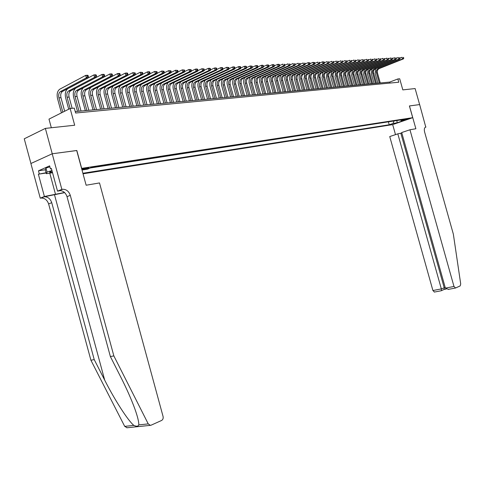 <?xml version="1.0" encoding="UTF-8"?>
<svg xmlns="http://www.w3.org/2000/svg" width="485" height="485" viewBox="0 0 485 485"><rect width="100%" height="100%" fill="white"/><g stroke="black" fill="none" stroke-linecap="round" stroke-linejoin="round"><path stroke-width="0.73" d="M408.437 118.601L404.587 119.837L408.437 118.601M83.032 173.812L392.632 124.621L412.705 117.679L81.559 168.38M30.931 163.5L24.25 138.801L45.366 128.392L74.69 125.233L70.137 108.495L48.985 119.122L51.331 127.749M412.705 117.679L409.407 105.948L419.628 104.578L415.118 88.561L402.823 89.889L399.701 78.788L397.858 78.958L389.704 82.086L75.23 111.574M76.709 150.538L52.247 153.775L45.366 128.392M72.138 108.319L69.076 97.049C68.464 94.096 68.973 92.029 70.61 90.847L96.582 77.242L94.557 77.364L68.597 90.986C66.96 92.174 66.451 94.248 67.063 97.206L70.131 108.501L74.29 108.119L75.624 113.023L398.779 82.226L397.858 78.958M81.916 169.702L83.923 169.392C87.118 168.744 88.737 168.204 88.773 167.762L81.765 169.15M400.313 119.995L401.259 120.595L405.108 119.261L91.635 167.428L87.476 169.168L82.001 170.017M401.259 120.595L405.272 119.971L397.021 122.832L392.983 123.463L389.212 124.772L82.886 173.266M90.362 167.962L389.637 121.638M76.824 150.483L81.674 168.331M389.976 83.068L389.704 82.086M388.449 122.05L389.212 124.772M392.983 123.463L394.056 120.959M397.021 122.832L396.997 120.504M64.663 111.247L60.977 97.685C60.358 94.708 60.867 92.623 62.498 91.429L88.434 77.727L86.372 77.849L85.7 75.381L59.8 89.179C57.357 90.98 56.599 94.114 57.527 98.576L61.413 112.878M62.826 112.168L58.934 97.843C58.315 94.86 58.818 92.774 60.449 91.574L86.372 77.849L87.573 76.654L88.397 76.612L88.124 75.618L87.3 75.666L87.573 76.654M87.3 75.666L85.7 75.381L87.761 75.26L88.124 75.618M88.434 77.727L88.397 76.612M52.071 170.993C49.84 171.799 49.149 172.29 49.997 172.466L52.422 172.302M52.544 172.745L46.33 173.697L45.257 169.738L45.972 168.052L49.894 166.858M46.33 173.697L47.057 172.06L51.956 170.568M45.972 168.052L47.057 172.06M127.112 427.758L124.7 426.37L90.907 360.228L94.223 359.597L51.743 202.688C50.355 198.735 47.845 196.764 44.214 196.771L64.687 192.648M94.223 359.597L104.711 380.155C114.557 399.761 128.137 420.834 133.86 425.406C136.527 426.606 138.164 426.43 138.783 424.89C138.952 421.992 137.57 416.451 134.636 408.255C131.071 398.664 126.524 388.418 120.989 377.512L110.374 356.554L67.009 196.643C65.596 192.618 63.062 190.593 59.419 190.581L62.329 189.302L61.856 189.38L52.204 153.781L76.697 150.502L86.136 185.221L99.504 182.936L163.063 416.457C163.421 418.325 162.93 419.658 161.602 420.459L151.132 425.175L150.368 425.351L148.24 423.896L113.848 355.899L70.289 195.346C68.87 191.302 66.336 189.271 62.686 189.253L62.329 189.302M90.907 360.228L48.609 203.924C47.221 199.99 44.717 198.025 41.092 198.044L40.261 198.177L30.888 163.518L52.204 153.781M110.374 356.554L113.848 355.899M46.142 173.006L38.37 174.188L46.075 172.751M51.458 168.738L50.446 168.883L49.628 165.852L38.473 170.799L39.279 173.788M50.446 168.883L51.386 168.471L57.527 191.145L61.856 189.38M40.261 198.177L44.402 196.492L64.523 192.496M38.37 174.188L44.402 196.492M59.473 190.563L59.061 190.629M60.68 190.599L57.527 191.145M49.634 172.211L50.343 172.102M38.473 170.799L45.275 169.786M401.829 132.993L397.821 133.848L389.74 136.564L432.911 290.533L441.338 288.902L445.194 287.453M397.821 133.848L441.338 288.902L441.435 290.648L444.272 289.387L444.181 287.647L400.859 133.32M409.461 105.942L415.875 128.755L409.952 129.768L453.984 286.465L455.56 287.999L460.162 285.926L460.714 283.986L453.348 234.134L424.605 131.993C423.987 129.228 424.375 127.585 425.769 127.064L419.646 104.578L409.407 105.96M425.963 127.028L425.278 127.258M392.686 124.603L395.499 134.63M409.952 129.768L401.701 132.544L445.382 288.126L453.984 286.465M434.439 292.055L432.911 290.533M448.522 289.357L445.382 288.126M446.151 289.09L444.272 289.387M95.751 76.175L96.557 76.127L96.291 75.151L95.484 75.199L95.751 76.175L94.557 77.364L93.89 74.908L67.948 88.616C65.499 90.398 64.735 93.508 65.657 97.934L68.724 109.21M95.484 75.199L93.89 74.908L95.915 74.793L96.291 75.151M96.582 77.242L96.557 76.127M81.019 111.035L77.042 96.424C76.436 93.496 76.951 91.447 78.588 90.271L104.596 76.757L102.608 76.879L101.941 74.447L75.963 88.052C73.514 89.828 72.744 92.908 73.653 97.303L77.479 111.368M79.043 111.217L75.06 96.582C74.454 93.647 74.969 91.586 76.606 90.41L102.608 76.879L103.79 75.702L104.584 75.66L104.323 74.684L103.523 74.732L103.79 75.702M103.523 74.732L101.941 74.447L103.935 74.332L104.323 74.684M104.596 76.757L104.584 75.66M83.493 87.718C81.304 89.64 80.649 92.623 81.522 96.679L85.318 110.628M86.888 110.483L82.929 95.963C82.329 93.053 82.85 91.01 84.493 89.84L110.519 76.406L109.859 73.993L104.596 76.727M88.828 110.301L84.881 95.812C84.281 92.908 84.802 90.871 86.439 89.701L112.478 76.29L110.519 76.406L111.695 75.242L112.478 75.193L112.217 74.229L111.429 74.278L111.695 75.242M111.429 74.278L109.859 73.993L111.817 73.884L112.217 74.229M112.478 76.29L112.478 75.193M91.059 87.324C89.016 89.295 88.415 92.211 89.264 96.072L93.035 109.907M94.599 109.762L90.677 95.357C90.077 92.471 90.604 90.446 92.247 89.282L118.304 75.939L117.649 73.55L112.478 76.212M96.509 109.58L92.593 95.205C91.998 92.326 92.52 90.301 94.169 89.143L120.225 75.824L118.304 75.939L119.468 74.787L120.238 74.739L119.977 73.787L119.207 73.829L119.468 74.787M119.207 73.829L117.649 73.55L119.577 73.441L119.977 73.787M120.225 75.824L120.238 74.739M98.558 86.9C96.612 88.9 96.054 91.756 96.885 95.466L100.625 109.198M102.196 109.046L98.297 94.757C97.703 91.895 98.237 89.883 99.88 88.731L125.954 75.484L125.306 73.114L120.225 75.708M104.075 108.87L100.183 94.611C99.595 91.75 100.122 89.749 101.771 88.597L127.852 75.369L125.954 75.484L127.118 74.338L127.876 74.29L127.616 73.344L126.858 73.387L127.118 74.338M126.858 73.387L125.306 73.114L127.203 73.005L127.616 73.344M127.852 75.369L127.876 74.29M105.966 86.469C104.099 88.482 103.572 91.283 104.378 94.878L108.1 108.495M109.665 108.349L105.797 94.169C105.215 91.332 105.742 89.337 107.391 88.191L133.484 75.029L132.841 72.677L127.852 75.211M111.514 108.173L107.652 94.023C107.07 91.186 107.603 89.198 109.252 88.058L135.345 74.92L133.484 75.029L134.636 73.896L135.382 73.853L135.127 72.914L134.381 72.956L134.636 73.896M134.381 72.956L132.841 72.677L135.127 72.914M135.345 74.92L135.382 73.853M113.272 86.033C111.477 88.052 110.974 90.804 111.762 94.29L115.454 107.803M117.018 107.658L113.181 93.593C112.599 90.774 113.138 88.791 114.787 87.658L140.892 74.587L140.256 72.253L135.357 74.72M118.843 107.488L115.006 93.447C114.43 90.634 114.963 88.658 116.618 87.524L142.723 74.478L140.892 74.587L142.038 73.459L142.772 73.417L142.517 72.483L141.784 72.526L142.038 73.459M141.784 72.526L140.256 72.253L142.517 72.483M142.723 74.478L142.772 73.417M120.48 85.596C118.74 87.615 118.255 90.325 119.031 93.72L122.693 107.124M124.263 106.979L120.45 93.023C119.874 90.222 120.413 88.258 122.062 87.13L148.18 74.15L147.549 71.841L142.736 74.241M126.058 106.809L122.244 92.884C121.674 90.089 122.214 88.131 123.869 87.003L149.986 74.041L148.18 74.15L149.319 73.035L150.041 72.992L149.786 72.065L149.065 72.107L149.319 73.035M149.065 72.107L147.549 71.841L149.35 71.731L149.786 72.065M149.986 74.041L150.041 72.992M127.579 85.16C125.888 87.179 125.427 89.84 126.185 93.15L129.828 106.457M131.393 106.312L127.603 92.459C127.034 89.683 127.579 87.736 129.234 86.615L155.358 73.72L154.727 71.428L149.998 73.775M133.157 106.142L129.374 92.326C128.81 89.549 129.356 87.603 131.005 86.488L157.128 73.617L155.358 73.72L156.485 72.611L157.195 72.568L156.946 71.653L156.237 71.695L156.485 72.611M156.237 71.695L154.727 71.428L156.946 71.653M157.128 73.617L157.195 72.568M134.581 84.723C132.932 86.736 132.484 89.361 133.236 92.599L136.849 105.797M138.413 105.651L134.648 91.907C134.09 89.155 134.636 87.221 136.285 86.106L162.414 73.302L161.79 71.022L157.152 73.308M140.153 105.487L136.394 91.774C135.836 89.022 136.382 87.094 138.037 85.978L164.16 73.193L162.414 73.302L163.542 72.198L164.239 72.156L163.991 71.246L163.287 71.289L163.542 72.198M163.287 71.289L161.79 71.022L163.991 71.246M164.16 73.193L164.239 72.156M141.475 84.293C139.874 86.3 139.438 88.882 140.171 92.047L143.76 105.148M145.33 105.002L141.59 91.368C141.032 88.634 141.584 86.712 143.239 85.602L169.362 72.883L168.744 70.622L164.185 72.853M147.04 104.845L143.311 91.228C142.754 88.5 143.305 86.585 144.96 85.481L171.084 72.78L169.362 72.883L170.484 71.792L171.169 71.75L170.92 70.846L170.235 70.889L170.484 71.792M170.235 70.889L168.744 70.622L170.92 70.846M171.084 72.78L171.169 71.75M148.271 83.869C146.706 85.863 146.288 88.409 147.01 91.507L150.574 104.511M152.138 104.366L148.428 90.828C147.876 88.118 148.428 86.209 150.083 85.111L176.207 72.471L175.588 70.234L171.114 72.41M153.824 104.208L150.12 90.695C149.568 87.985 150.12 86.087 151.775 84.984L177.898 72.374L176.207 72.471L177.316 71.392L177.995 71.35L177.746 70.452L177.067 70.495L177.316 71.392M177.067 70.495L175.588 70.234L177.746 70.452M177.898 72.374L177.995 71.35M154.97 83.444C153.442 85.433 153.03 87.943 153.745 90.974L157.285 103.881M158.844 103.735L155.164 90.301C154.612 87.609 155.17 85.718 156.825 84.62L182.942 72.071L182.33 69.846L177.934 71.968M160.511 103.578L156.831 90.174C156.285 87.482 156.837 85.59 158.492 84.499L184.609 71.968L182.942 72.071L184.045 70.998L184.712 70.956L184.47 70.064L183.803 70.107L184.045 70.998M183.803 70.107L182.33 69.846L184.47 70.064M184.609 71.968L184.712 70.956M161.572 83.026C160.074 85.002 159.674 87.476 160.377 90.452L163.894 103.263M165.458 103.117L161.796 89.78C161.25 87.106 161.808 85.227 163.463 84.141L189.574 71.671L188.968 69.464L184.652 71.537M167.095 102.965L163.439 89.652C162.899 86.985 163.457 85.105 165.112 84.026L191.217 71.574L189.574 71.671L190.672 70.604L191.326 70.567L191.084 69.688L190.429 69.725L190.672 70.604M190.429 69.725L188.968 69.464L191.084 69.688M191.217 71.574L191.326 70.567M168.083 82.608C166.61 84.572 166.222 87.015 166.913 89.937L170.405 102.65M171.969 102.505L168.331 89.27C167.792 86.615 168.356 84.748 170.011 83.669L196.104 71.283L195.504 69.094L191.266 71.113M173.581 102.353L169.95 89.143C169.41 86.494 169.974 84.632 171.629 83.553L197.722 71.186L196.104 71.283L197.195 70.222L197.844 70.186L197.601 69.313L196.952 69.349L197.195 70.222M196.952 69.349L195.504 69.094L197.122 68.997L197.601 69.313M197.722 71.186L197.844 70.186M174.497 82.195C173.054 84.147 172.672 86.56 173.351 89.428L176.825 102.05M178.383 101.905L174.77 88.767C174.236 86.13 174.8 84.275 176.455 83.208L202.542 70.895L201.942 68.724L197.783 70.695M179.971 101.753L176.364 88.64C175.837 86.009 176.401 84.16 178.056 83.093L204.13 70.804L202.542 70.895L203.621 69.846L204.258 69.81L204.021 68.943L203.385 68.979L203.621 69.846M203.385 68.979L201.942 68.724L204.021 68.943M204.13 70.804L204.258 69.81M180.814 81.789C179.401 83.729 179.032 86.106 179.705 88.925L183.148 101.456M184.706 101.31L181.117 88.27C180.59 85.651 181.154 83.814 182.809 82.747L208.877 70.519L208.283 68.361L204.197 70.289M186.276 101.165L182.693 88.143C182.166 85.536 182.73 83.699 184.385 82.632L210.448 70.422L208.877 70.519L209.956 69.476L210.581 69.44L210.344 68.573L209.714 68.609L209.956 69.476M209.714 68.609L208.283 68.361L209.853 68.27L210.344 68.573M210.448 70.422L210.581 69.44M187.052 81.383C185.664 83.311 185.3 85.663 185.961 88.434L189.38 100.874M190.938 100.728L187.374 87.779C186.852 85.178 187.416 83.353 189.071 82.298L215.122 70.143L214.528 68.003L210.52 69.882M192.484 100.583L188.926 87.658C188.404 85.063 188.968 83.238 190.623 82.183L216.668 70.052L215.122 70.143L216.807 69.07L216.571 68.215L215.952 68.252L216.189 69.106M215.952 68.252L214.528 68.003L216.074 67.912L216.571 68.215M216.668 70.052L216.807 69.07M193.194 80.989C191.83 82.899 191.472 85.221 192.127 87.943L195.528 100.298M197.08 100.152L193.539 87.294C193.024 84.717 193.588 82.899 195.243 81.85L221.269 69.779L220.687 67.651L216.746 69.488M198.607 100.007L195.067 87.173C194.552 84.602 195.122 82.789 196.777 81.741L222.797 69.682L221.269 69.779L222.942 68.712L222.712 67.864L222.1 67.9L222.336 68.749M222.1 67.9L220.687 67.651L222.209 67.56L222.712 67.864M222.797 69.682L222.942 68.712M199.256 80.589C197.91 82.492 197.565 84.784 198.207 87.464L201.584 99.728M203.136 99.583L199.62 86.815C199.105 84.257 199.674 82.456 201.33 81.413L227.332 69.416L226.75 67.306L222.888 69.094M204.64 99.443L201.123 86.7C200.614 84.141 201.184 82.347 202.839 81.304L228.835 69.325L227.332 69.416L228.993 68.355L228.756 67.512L228.156 67.548L228.393 68.391M228.156 67.548L226.75 67.306L228.756 67.512M228.835 69.325L228.993 68.355M205.228 80.201C203.906 82.086 203.567 84.354 204.197 86.991L207.556 99.17M209.108 99.025L205.616 86.348C205.1 83.808 205.676 82.013 207.325 80.977L233.303 69.058L232.727 66.96L228.932 68.712M210.587 98.885L207.101 86.233C206.592 83.693 207.162 81.904 208.817 80.874L234.788 68.967L233.303 69.058L234.952 68.009L234.716 67.172L234.128 67.203L234.358 68.045M234.128 67.203L232.727 66.96L234.206 66.875L234.716 67.172M234.788 68.967L234.952 68.009M211.12 79.813C209.823 81.686 209.484 83.923 210.108 86.524L213.448 98.619M214.994 98.473L211.521 85.887C211.017 83.359 211.587 81.583 213.242 80.552L239.196 68.706L238.62 66.627L234.892 68.33M216.456 98.334L212.988 85.772C212.485 83.25 213.054 81.474 214.709 80.443L240.651 68.615L239.196 68.706L240.821 67.664L240.59 66.833L240.008 66.863L240.239 67.7M240.008 66.863L238.62 66.627L240.075 66.542L240.59 66.833M240.651 68.615L240.821 67.664M216.934 79.431C215.649 81.292 215.322 83.505 215.94 86.063L219.256 98.073M220.802 97.928L217.353 85.427C216.85 82.923 217.419 81.153 219.075 80.128L244.998 68.355L244.422 66.293L240.766 67.961M222.239 97.794L218.796 85.318C218.292 82.814 218.868 81.05 220.517 80.025L246.435 68.27L244.998 68.355L246.61 67.324L246.38 66.5L245.804 66.53L246.034 67.354M245.804 66.53L244.422 66.293L245.865 66.209L246.38 66.5M246.435 68.27L246.61 67.324M222.663 79.055C221.402 80.898 221.075 83.087 221.687 85.609L224.979 97.533M226.525 97.388L223.094 84.978C222.597 82.486 223.173 80.734 224.822 79.716L250.715 68.015L250.151 65.966L246.562 67.597M227.944 97.255L224.519 84.869C224.021 82.383 224.597 80.631 226.252 79.613L252.133 67.93L250.715 68.015L252.315 66.991L252.091 66.166L251.521 66.203L251.751 67.021M251.521 66.203L250.151 65.966L252.091 66.166M252.133 67.93L252.315 66.991M228.32 78.679C227.071 80.516 226.75 82.674 227.356 85.16L230.63 97.006M232.169 96.861L228.762 84.535C228.271 82.062 228.847 80.316 230.496 79.304L256.359 67.676L255.789 65.639L252.267 67.233M233.57 96.727L230.169 84.426C229.678 81.953 230.254 80.213 231.903 79.207L257.753 67.591L256.359 67.676L257.941 66.657L257.717 65.845L257.159 65.875L257.383 66.694M257.159 65.875L255.789 65.639L257.189 65.56L257.717 65.845M257.753 67.591L257.941 66.657M233.891 78.309C232.667 80.128 232.351 82.268 232.952 84.717L236.201 96.485M237.741 96.339L234.358 84.093C233.867 81.638 234.443 79.91 236.092 78.903L261.918 67.342L261.354 65.323L257.899 66.875M239.123 96.206L235.74 83.99C235.249 81.535 235.831 79.807 237.48 78.8L263.294 67.263L261.918 67.342L263.488 66.336L263.264 65.523L262.712 65.554L262.937 66.366M262.712 65.554L261.354 65.323L262.737 65.245L263.264 65.523M263.294 67.263L263.488 66.336M239.396 77.946C238.183 79.752 237.874 81.862 238.462 84.281L241.7 95.969M243.234 95.824L239.869 83.662C239.384 81.225 239.966 79.504 241.609 78.503L267.399 67.015L266.841 65.008L263.446 66.53M244.598 95.697L241.239 83.553C240.754 81.122 241.33 79.407 242.979 78.406L268.757 66.936L267.399 67.015L268.957 66.015L268.738 65.208L268.193 65.239L268.417 66.045M268.193 65.239L266.841 65.008L268.205 64.929L268.738 65.208M268.757 66.936L268.957 66.015M244.828 77.582C243.634 79.376 243.325 81.468 243.906 83.85L247.12 95.46M248.653 95.315L245.313 83.238C244.828 80.813 245.41 79.103 247.053 78.109L272.806 66.694L272.255 64.699L268.92 66.184M249.999 95.187L246.659 83.129C246.18 80.71 246.762 79.006 248.405 78.012L274.146 66.609L272.806 66.694L274.352 65.693L274.134 64.899L273.595 64.929L273.819 65.73M273.595 64.929L272.255 64.699L273.595 64.62L274.134 64.899M274.146 66.609L274.352 65.693M250.181 77.224L249.151 79.649L249.078 82.492L252.473 94.957M254.001 94.811L250.678 82.814C250.199 80.407 250.781 78.709 252.424 77.721L278.141 66.372L277.59 64.396L274.322 65.845M255.328 94.69L252.012 82.711C251.533 80.31 252.115 78.612 253.758 77.63L279.463 66.293L278.141 66.372L279.675 65.384L279.451 64.59L278.923 64.62L279.142 65.414M278.923 64.62L277.59 64.396L278.911 64.317L279.451 64.59M279.463 66.293L279.675 65.384M255.468 76.872L254.449 79.273L254.382 82.086L257.753 94.46M259.281 94.32L255.977 82.401C255.504 80.007 256.086 78.321 257.723 77.339L283.404 66.057L282.852 64.093L279.645 65.511M260.59 94.193L257.292 82.298C256.82 79.91 257.402 78.224 259.038 77.248L284.707 65.978L283.404 66.057L284.919 65.075L284.701 64.287L284.18 64.317L284.398 65.105M284.18 64.317L284.701 64.287M284.707 65.978L284.919 65.075M260.688 76.521L259.681 78.903L259.614 81.686L262.961 93.975M264.489 93.829L261.203 81.989C260.736 79.613 261.318 77.939 262.955 76.963L288.593 65.748L288.048 63.796L284.895 65.178M265.78 93.708L262.5 81.892C262.033 79.516 262.615 77.843 264.252 76.872L289.878 65.669L288.593 65.748L290.097 64.772L289.878 63.99L289.363 64.02L289.581 64.802M289.363 64.02L289.878 63.99M289.878 65.669L290.097 64.772M265.835 76.175L264.84 78.54L264.774 81.286L268.102 93.49M269.63 93.35L266.362 81.589C265.895 79.225 266.483 77.564 268.114 76.594L293.71 65.439L293.17 63.499L290.078 64.857M270.903 93.229L267.641 81.486C267.174 79.128 267.762 77.467 269.399 76.497L294.977 65.366L293.71 65.439L295.207 64.475L294.989 63.699L294.48 63.723L294.698 64.499M294.48 63.723L294.989 63.699M294.977 65.366L295.207 64.475M270.921 75.836L269.933 78.176L269.872 80.898L273.176 93.017M274.698 92.871L271.454 81.189C270.994 78.843 271.576 77.188 273.213 76.224L298.76 65.135L298.226 63.214L295.189 64.535M275.959 92.756L272.722 81.092C272.255 78.746 272.843 77.097 274.474 76.133L300.015 65.063L298.76 65.135L300.245 64.178L300.027 63.408L299.53 63.432L299.742 64.208M299.53 63.432L300.027 63.408M300.015 65.063L300.245 64.178M275.941 75.496L274.965 77.818L274.843 80.055L278.19 92.544M279.706 92.405L276.48 80.795C276.02 78.467 276.608 76.818 278.238 75.86L303.743 64.838L303.21 62.929L300.233 64.22M280.948 92.289L277.729 80.698C277.268 78.37 277.856 76.727 279.487 75.769L304.98 64.766L303.743 64.838L305.217 63.887L305.004 63.117L304.507 63.147L304.719 63.911M304.507 63.147L305.004 63.117M304.98 64.766L305.217 63.887L308.133 62.644L309.909 62.838L309.424 62.862L309.636 63.626L310.121 63.596L309.909 62.838M280.894 75.163L279.93 77.467L279.869 80.128L283.137 92.083M284.646 91.938L281.445 80.407C280.985 78.091 281.573 76.454 283.204 75.502L308.666 64.547L308.133 62.644L309.424 62.862M285.877 91.823L282.676 80.31C282.221 78 282.803 76.363 284.434 75.418L309.885 64.475L308.666 64.547L309.636 63.626M309.885 64.475L310.121 63.596L312.989 62.365L314.753 62.559L314.274 62.583L314.48 63.341L314.965 63.311L314.753 62.559M285.78 74.835L284.828 77.115L284.768 79.746L288.017 91.623M289.527 91.483L286.344 80.019C285.889 77.721 286.477 76.096 288.102 75.151L313.516 64.256L312.989 62.365L314.274 62.583M290.739 91.368L287.556 79.928C287.108 77.63 287.69 76.006 289.321 75.06L314.723 64.184L313.516 64.256L314.48 63.341M314.723 64.184L314.965 63.311M290.612 74.508L289.672 76.769L289.612 79.376L292.837 91.174M294.346 91.028L291.182 79.643C290.727 77.357 291.315 75.745 292.94 74.799L318.305 63.971L317.784 62.092L314.959 63.305M295.541 90.919L292.376 79.546C291.928 77.267 292.516 75.654 294.14 74.714L319.494 63.899L318.305 63.971L319.742 63.032L319.536 62.28L319.057 62.31L319.269 63.062M319.057 62.31L319.536 62.28M319.494 63.899L319.742 63.032L322.519 61.819L324.253 62.007L323.786 62.038L323.992 62.783L324.459 62.753L324.253 62.007M295.383 74.187L294.45 76.43L294.389 79.006L297.596 90.725M299.106 90.586L295.953 79.267C295.51 76.994 296.099 75.393 297.717 74.454L323.034 63.687L322.519 61.819L323.786 62.038M300.282 90.471L297.141 79.176C296.693 76.909 297.281 75.308 298.899 74.369L324.21 63.614L323.034 63.687L323.992 62.783M324.21 63.614L324.459 62.753M300.088 73.865L299.166 76.09L299.112 78.643L302.3 90.283M303.804 90.143L300.67 78.897C300.227 76.642 300.815 75.048 302.434 74.114L327.702 63.408L327.187 61.553L324.453 62.717M304.968 90.034L301.84 78.806C301.397 76.551 301.985 74.963 303.604 74.029L328.86 63.335L327.702 63.408L329.115 62.48L328.909 61.74L328.448 61.765L328.654 62.51M328.448 61.765L328.909 61.74M328.86 63.335L329.115 62.48M304.744 73.55L303.95 79.11L306.938 89.846M308.442 89.707L305.326 78.534C304.889 76.29 305.477 74.708 307.09 73.781L332.316 63.129L331.801 61.292L329.103 62.432M309.594 89.598L306.484 78.443C306.041 76.206 306.629 74.623 308.248 73.696L333.456 63.062L332.316 63.129L333.716 62.213L333.51 61.474L333.049 61.504L333.256 62.238M333.049 61.504L333.51 61.474M333.456 63.062L333.716 62.213M309.333 73.235L308.551 78.746L311.528 89.422M313.025 89.276L309.927 78.176C309.491 75.945 310.079 74.369 311.691 73.447L336.863 62.856L336.354 61.031L333.698 62.153M314.159 89.173L311.067 78.085C310.63 75.86 311.218 74.284 312.831 73.362L337.99 62.789L336.863 62.856L338.257 61.947L338.051 61.213L337.596 61.237L337.803 61.971M337.596 61.237L338.051 61.213M337.99 62.789L338.257 61.947M313.874 72.926L313.098 78.388L316.056 88.998M317.548 88.852L314.474 77.818C314.037 75.599 314.626 74.035 316.238 73.12L341.355 62.589L340.846 60.77L338.233 61.874M318.669 88.749L315.596 77.727C315.165 75.514 315.753 73.95 317.366 73.041L342.471 62.523L341.355 62.589L342.737 61.68L342.531 60.958L342.089 60.983L342.289 61.71M342.089 60.983L342.531 60.958M342.471 62.523L342.737 61.68M318.354 72.623L317.59 78.03L320.53 88.573M322.016 88.434L318.96 77.467C318.53 75.26 319.118 73.708 320.724 72.798L345.793 62.322L345.29 60.516L342.713 61.595M323.125 88.331L320.07 77.376C319.639 75.181 320.233 73.623 321.84 72.714L346.896 62.256L345.793 62.322L347.163 61.425L346.963 60.698L346.52 60.728L346.72 61.449M346.52 60.728L346.963 60.698M346.896 62.256L347.163 61.425M322.786 72.32L322.022 77.685L324.95 88.161M326.435 88.021L323.392 77.115C322.962 74.926 323.556 73.38 325.156 72.477L350.176 62.062L349.673 60.267L347.139 61.328M327.533 87.918L324.489 77.03C324.065 74.848 324.653 73.302 326.259 72.398L351.261 61.995L350.176 62.062L351.534 61.165L351.334 60.449L350.897 60.473L351.098 61.189M350.897 60.473L351.334 60.449M351.261 61.995L351.534 61.165M327.157 72.022L326.405 77.333L329.315 87.749M330.8 87.609L327.769 76.775C327.345 74.599 327.939 73.059 329.539 72.162L354.499 61.801L354.001 60.019L351.504 61.061M331.879 87.512L328.86 76.691C328.436 74.514 329.024 72.98 330.625 72.083L355.572 61.74L354.499 61.801L355.851 60.91L355.65 60.201L355.22 60.225L355.42 60.94M355.22 60.225L355.65 60.201M355.572 61.74L355.851 60.91M331.479 71.725L330.74 76.994L333.625 87.349M335.111 87.209L332.098 76.436C331.679 74.272 332.267 72.744 333.868 71.847L358.773 61.546L358.282 59.776L355.82 60.795M336.178 87.106L333.171 76.351C332.752 74.193 333.341 72.665 334.941 71.768L359.834 61.486L358.773 61.546L360.112 60.661L359.918 59.952L359.494 59.976L359.688 60.686M359.494 59.976L359.918 59.952M359.834 61.486L360.112 60.661M335.753 71.434L335.014 76.654L337.893 86.948M339.367 86.809L336.378 76.103C335.953 73.95 336.548 72.429 338.142 71.537L362.998 61.292L362.501 59.534L360.076 60.534M340.421 86.712L337.439 76.018C337.02 73.872 337.608 72.35 339.203 71.465L364.047 61.231L362.998 61.292L364.326 60.413L364.126 59.71L363.708 59.734L363.908 60.437M363.708 59.734L364.126 59.71M364.047 61.231L364.326 60.413M339.973 71.143L339.245 76.321L342.101 86.554M343.574 86.415L340.603 75.769C340.185 73.629 340.773 72.119 342.368 71.234L367.169 61.043L366.678 59.291L364.29 60.279M344.623 86.318L341.646 75.684C341.234 73.55 341.822 72.041 343.416 71.162L368.2 60.983L367.169 61.043L368.485 60.17L368.291 59.473L367.879 59.497L368.073 60.195M367.879 59.497L368.291 59.473M368.2 60.983L368.485 60.17M344.144 70.858L343.422 75.993L346.266 86.16M347.733 86.021L344.774 75.442C344.362 73.32 344.95 71.816 346.539 70.931L371.286 60.795L370.801 59.055L368.448 60.025M348.77 85.93L345.811 75.363C345.399 73.241 345.987 71.738 347.575 70.858L372.31 60.734L371.286 60.795L372.595 59.928L372.401 59.237L371.995 59.255L372.189 59.952M371.995 59.255L372.401 59.237M372.31 60.734L372.595 59.928M348.266 70.574L347.551 75.666L350.382 85.778M351.843 85.639L348.903 75.12C348.491 73.005 349.079 71.513 350.667 70.634L375.36 60.552L374.875 58.824L372.553 59.776M352.868 85.542L349.928 75.036C349.515 72.926 350.103 71.434 351.692 70.561L376.366 60.492L375.36 60.552L376.657 59.691L376.463 59L376.063 59.024L376.257 59.716M376.063 59.024L376.463 59M376.366 60.492L376.657 59.691M352.346 70.295L351.631 75.345L354.444 85.396M355.911 85.257L352.983 74.799C352.571 72.701 353.159 71.21 354.747 70.343L379.379 60.316L378.9 58.594L376.615 59.528M356.918 85.16L353.995 74.72C353.589 72.623 354.177 71.137 355.76 70.27L380.379 60.255L379.379 60.316L380.67 59.455L380.476 58.77L380.076 58.794L380.27 59.479M380.076 58.794L380.476 58.77M380.379 60.255L380.67 59.455M356.372 70.016L355.669 75.023L358.463 85.02M359.925 84.881L357.015 74.484C356.608 72.392 357.196 70.919 358.779 70.052L383.356 60.073L382.877 58.364L380.622 59.285M360.919 84.79L358.015 74.405C357.609 72.32 358.197 70.846 359.779 69.979L384.338 60.019L383.356 60.073L384.635 59.225L384.447 58.539L384.047 58.564L384.241 59.249M384.047 58.564L384.447 58.539M384.338 60.019L384.635 59.225M360.355 69.743L359.658 74.708L362.44 84.645M363.895 84.511L360.998 74.169C360.597 72.095 361.186 70.628 362.762 69.761L387.285 59.843L386.806 58.139L384.587 59.043M364.878 84.414L361.986 74.096C361.586 72.022 362.174 70.555 363.75 69.688L388.255 59.782L387.285 59.843L388.558 58.994L388.364 58.315L387.976 58.333L388.164 59.018M387.976 58.333L388.364 58.315M388.255 59.782L388.558 58.994M364.29 69.47L363.598 74.399L366.363 84.275M367.818 84.141L364.938 73.859C364.538 71.798 365.126 70.337 366.696 69.476L391.165 59.606L390.692 57.921L388.503 58.806M368.794 84.05L365.914 73.787C365.514 71.725 366.102 70.264 367.678 69.41L392.129 59.552L391.165 59.606L392.426 58.764L392.238 58.091L391.85 58.115L392.044 58.788M391.85 58.115L392.238 58.091M392.129 59.552L392.426 58.764M368.182 69.203L367.497 74.09L370.249 83.911M371.698 83.778L368.83 73.556C368.436 71.501 369.024 70.052 370.595 69.197L395.002 59.376L394.529 57.697L392.371 58.57M372.662 83.687L369.8 73.484C369.4 71.428 369.988 69.979 371.558 69.131L395.954 59.322L395.002 59.376L396.257 58.539L395.687 57.891L395.875 58.564M395.687 57.891L396.063 57.873M395.954 59.322L396.257 58.539M372.031 68.937L371.346 73.787L374.087 83.553M375.529 83.42L372.68 73.253C372.286 71.216 372.874 69.767 374.444 68.918L398.791 59.152L398.324 57.479L396.196 58.339M376.481 83.329L373.638 73.18C373.244 71.143 373.832 69.701 375.396 68.852L399.731 59.097L398.791 59.152L400.04 58.321L399.476 57.673L399.664 58.339M399.476 57.673L399.852 57.654M399.731 59.097L400.04 58.321M375.839 68.676L375.16 73.484L377.882 83.196M379.325 83.062L376.487 72.956C376.099 70.925 376.681 69.488 378.245 68.646L402.538 58.927L402.071 57.266L399.979 58.109M380.264 82.971L377.433 72.883C377.045 70.858 377.627 69.422 379.191 68.579L403.471 58.873L402.538 58.927L403.781 58.097L403.217 57.46L403.405 58.121M403.217 57.46L403.593 57.436M403.471 58.873L403.781 58.097M81.965 169.077L82.123 169.671M83.699 168.562L83.923 169.392M58.934 97.843L60.977 97.685M60.449 91.574L62.498 91.429M104.711 380.155L54.544 194.946M67.009 196.643L70.289 195.346M51.743 202.688L48.609 203.924M124.7 426.37L133.86 425.406M138.783 424.89L148.24 423.896M43.862 196.819L40.74 198.092M49.779 173.169L55.563 194.533M425.4 127.185L425.769 127.064M67.063 97.206L69.076 97.049M68.597 90.986L70.61 90.847M75.06 96.582L77.042 96.424M76.606 90.41L78.588 90.271M82.929 95.963L84.881 95.812M84.493 89.84L86.439 89.701M90.677 95.357L92.593 95.205M92.247 89.282L94.169 89.143M98.297 94.757L100.183 94.611M99.88 88.731L101.771 88.597M105.797 94.169L107.652 94.023M107.391 88.191L109.252 88.058M113.181 93.593L115.006 93.447M114.787 87.658L116.618 87.524M120.45 93.023L122.244 92.884M122.062 87.13L123.869 87.003M127.603 92.459L129.374 92.326M129.234 86.615L131.005 86.488M134.648 91.907L136.394 91.774M136.285 86.106L138.037 85.978M141.59 91.368L143.311 91.228M143.239 85.602L144.96 85.481M148.428 90.828L150.12 90.695M150.083 85.111L151.775 84.984M155.164 90.301L156.831 90.174M156.825 84.62L158.492 84.499M161.796 89.78L163.439 89.652M163.463 84.141L165.112 84.026M168.331 89.27L169.95 89.143M170.011 83.669L171.629 83.553M174.77 88.767L176.364 88.64M176.455 83.208L178.056 83.093M181.117 88.27L182.693 88.143M182.809 82.747L184.385 82.632M187.374 87.779L188.926 87.658M189.071 82.298L190.623 82.183M193.539 87.294L195.067 87.173M195.243 81.85L196.777 81.741M199.62 86.815L201.123 86.7M201.33 81.413L202.839 81.304M205.616 86.348L207.101 86.233M207.325 80.977L208.817 80.874M211.521 85.887L212.988 85.772M213.242 80.552L214.709 80.443M217.353 85.427L218.796 85.318M219.075 80.128L220.517 80.025M223.094 84.978L224.519 84.869M224.822 79.716L226.252 79.613M228.762 84.535L230.169 84.426M230.496 79.304L231.903 79.207M234.358 84.093L235.74 83.99M236.092 78.903L237.48 78.8M239.869 83.662L241.239 83.553M241.609 78.503L242.979 78.406M245.313 83.238L246.659 83.129M247.053 78.109L248.405 78.012M250.678 82.814L252.012 82.711M252.424 77.721L253.758 77.63M255.977 82.401L257.292 82.298M257.723 77.339L259.038 77.248M261.203 81.989L262.5 81.892M262.955 76.963L264.252 76.872M266.362 81.589L267.641 81.486M268.114 76.594L269.399 76.497M271.454 81.189L272.722 81.092M273.213 76.224L274.474 76.133M276.48 80.795L277.729 80.698M278.238 75.86L279.487 75.769M281.445 80.407L282.676 80.31M283.204 75.502L284.434 75.418M286.344 80.019L287.556 79.928M288.102 75.151L289.321 75.06M291.182 79.643L292.376 79.546M292.94 74.799L294.14 74.714M295.953 79.267L297.141 79.176M297.717 74.454L298.899 74.369M300.67 78.897L301.84 78.806M302.434 74.114L303.604 74.029M305.326 78.534L306.484 78.443M307.09 73.781L308.248 73.696M309.927 78.176L311.067 78.085M311.691 73.447L312.831 73.362M314.474 77.818L315.596 77.727M316.238 73.12L317.366 73.041M318.96 77.467L320.07 77.376M320.724 72.798L321.84 72.714M323.392 77.115L324.489 77.03M325.156 72.477L326.259 72.398M327.769 76.775L328.86 76.691M329.539 72.162L330.625 72.083M332.098 76.436L333.171 76.351M333.868 71.847L334.941 71.768M336.378 76.103L337.439 76.018M338.142 71.537L339.203 71.465M340.603 75.769L341.646 75.684M342.368 71.234L343.416 71.162M344.774 75.442L345.811 75.363M346.539 70.931L347.575 70.858M348.903 75.12L349.928 75.036M350.667 70.634L351.692 70.561M352.983 74.799L353.995 74.72M354.747 70.343L355.76 70.27M357.015 74.484L358.015 74.405M358.779 70.052L359.779 69.979M360.998 74.169L361.986 74.096M362.762 69.761L363.75 69.688M364.938 73.859L365.914 73.787M366.696 69.476L367.678 69.41M368.83 73.556L369.8 73.484M370.595 69.197L371.558 69.131M372.68 73.253L373.638 73.18M374.444 68.918L375.396 68.852M376.487 72.956L377.433 72.883M378.245 68.646L379.191 68.579M51.04 171.381L49.997 172.466M44.214 196.771L41.092 198.044M59.419 190.581L62.686 189.253M126.809 427.788L150.368 425.351M455.354 288.048L448.14 289.43M441.338 290.733L434.287 292.079"/></g></svg>
